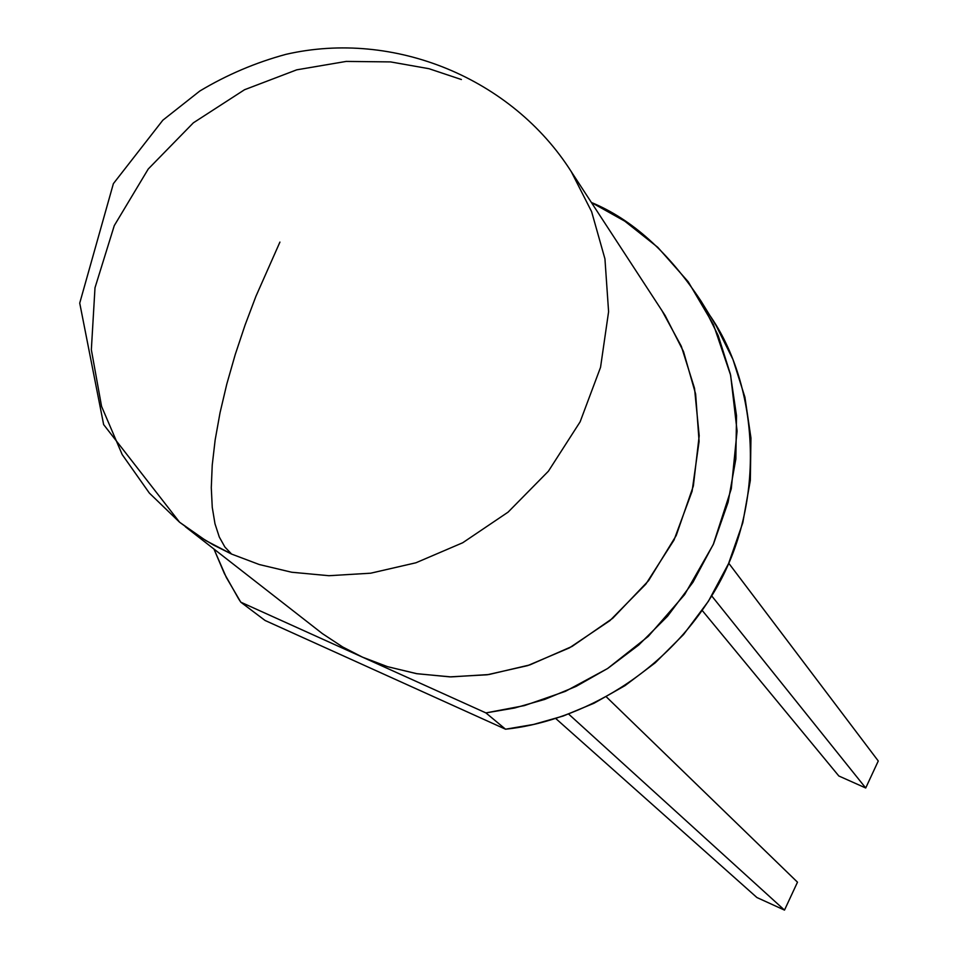 <?xml version="1.0" encoding="UTF-8"?>
<svg xmlns="http://www.w3.org/2000/svg" width="958" height="958" viewBox="0 0 958 958"><rect width="100%" height="100%" fill="white"/><g stroke="black" fill="none" stroke-linecap="round" stroke-linejoin="round"><path stroke-width="1.44" d="M662.05 310.787L681.306 346.221L694.526 388.313L699.196 435.746L693.352 485.993L676.204 535.546L648.554 580.68L612.761 618.245L572.082 646.422L529.87 664.9L488.855 674.54L450.931 676.899L417.077 673.737L387.619 666.696L362.423 657.128L240.793 602.175L238.626 598.87L224.412 573.626L213.957 549.054L226.328 577.458L240.793 602.175L485.91 712.908L505.537 729.206L265.079 620.473L240.793 602.175L265.079 620.473L505.537 729.206L533.582 724.44L563.232 716.009L593.96 703.268L624.975 685.653L655.248 662.792L683.521 634.567L708.405 601.265L728.535 563.639L742.773 522.852L750.33 480.413L750.952 437.998L744.917 397.223L732.954 359.454L716.141 325.672L701.076 301.171L718.213 335.599L730.379 374.099L736.51 415.676L735.852 458.942L728.104 502.22L713.554 543.845L692.981 582.236L667.57 616.222L638.711 645.033L607.803 668.385L576.141 686.371L544.791 699.388L514.53 708.022L485.91 712.908L524.361 705.615L565.424 691.329L607.516 668.576L648.267 636.375L684.599 594.643L713.231 544.587L731.277 488.831L737.085 431.052L730.643 375.225L713.494 324.726L688.239 281.784L657.775 247.32L624.796 221.178L591.397 202.485C632.04 219.31 668.6 252.205 701.076 301.171M865.721 787.991L711.722 595.924L865.721 787.991L838.837 775.992L865.721 787.991L878.27 760.987L865.721 787.991M702.25 610.509L838.837 775.992L702.25 610.509M728.727 563.208L878.27 760.987L728.727 563.208M606.342 696.861L797.487 882.186L784.494 910.1L568.633 714.069L784.494 910.1L756.928 897.538L784.494 910.1L797.487 882.186L606.342 696.861M555.724 718.488L756.928 897.538L555.724 718.488M706.621 310.955C758.496 380.709 768.424 502.375 713.758 592.535C659.475 682.539 569.842 722.619 505.537 729.206L485.91 712.908L362.423 657.128L387.331 666.612L416.407 673.63L449.805 676.875L487.203 674.779L527.678 665.618L569.459 647.859L609.911 620.628L645.836 584.14L674.025 540.037L692.095 491.262L699.089 441.434L695.628 394.001L683.509 351.562L665.151 315.529L571.279 171.662L591.613 211.658L604.941 258.864L608.593 311.709L600.546 367.321L580.117 421.843L548.395 471.216L508.075 512.147L462.714 542.755L415.94 562.777L370.698 573.195L328.929 575.71L291.687 572.237L259.295 564.537L231.585 554.071L213.335 544.934L198.414 535.917L179.601 522.242L149.34 493.059L122.193 454.571L101.572 406.396L91.345 349.73L94.998 287.783L114.277 225.609L148.25 169.003L193.36 122.828L244.529 89.729L296.74 69.826L346.173 61.42L390.553 61.911L428.968 68.701L461.385 79.526M568.357 167.159L571.279 171.662L568.357 167.159M185.325 526.708L322.403 633.621L342.665 646.961L362.423 657.128M231.585 554.071L259.295 564.537L291.687 572.237L328.929 575.71L370.698 573.195L415.94 562.777L462.714 542.755L508.075 512.147L548.395 471.216L580.117 421.843L600.546 367.321L608.593 311.709L604.941 258.864L591.613 211.658L571.279 171.662C511.991 78.293 394.157 29.53 285.999 54.331C255.57 62.581 226.83 74.82 199.779 91.046L162.836 120.205L113.379 183.649L79.73 303.111L103.644 424.586L179.601 522.242L205.898 540.623L231.585 554.071L224.902 547.042L219.286 537.007L214.987 523.786L212.257 507.321L211.287 487.694L212.233 465.109L215.155 439.95L220.041 412.73L226.795 384.074L235.201 354.664L245.032 325.157L255.966 296.214L279.928 242.087L255.966 296.214L245.032 325.157L235.201 354.664L226.795 384.074L220.041 412.73L215.155 439.95L212.233 465.109L211.287 487.694L212.257 507.321L214.987 523.786L219.286 537.007L224.902 547.042L231.585 554.071"/></g></svg>
